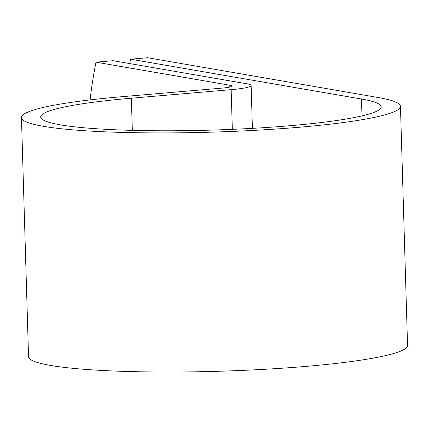 <?xml version="1.0" encoding="UTF-8"?>
<svg xmlns="http://www.w3.org/2000/svg" width="429" height="429" viewBox="0 0 429 429"><rect width="100%" height="100%" fill="white"/><g stroke="black" fill="none" stroke-linecap="round" stroke-linejoin="round"><path stroke-width="0.64" d="M90.106 99.909A280.689 129.66 -94.9 0 1 96.01 62.162L113.02 60.698L246.788 83.784A37.532 4 178.3 0 1 251.137 85.516A37.532 4 178.3 0 1 231.156 89.65L131.371 98.209A170.34 18.168 -1.7 0 0 40.691 116.999A170.34 18.168 -1.7 0 0 211.492 130.1A170.34 18.168 -1.7 0 0 381.215 106.891A170.34 18.168 -1.7 0 0 361.475 99.035L130.593 59.191A280.689 129.66 -94.9 0 0 129.735 63.583M96.01 62.162L229.778 85.242A18.286 1.952 178.3 0 1 231.896 86.084A18.286 1.952 178.3 0 1 222.163 88.101L122.383 96.659A189.586 20.217 -1.7 0 0 21.45 117.567A189.586 20.217 -1.7 0 0 211.551 132.153A189.586 20.217 -1.7 0 0 400.455 106.317A189.586 20.217 -1.7 0 0 378.48 97.576L147.603 57.733L130.593 59.191M21.45 117.567L28.545 356.681A189.586 20.217 -1.7 0 0 218.651 371.267A189.586 20.217 -1.7 0 0 407.55 345.431L400.455 106.317M361.475 99.035L361.974 115.905M229.778 85.242L229.831 87.055M131.371 98.209L132.325 130.368M231.156 89.65L232.33 129.344M251.137 85.516L252.408 128.351"/></g></svg>
